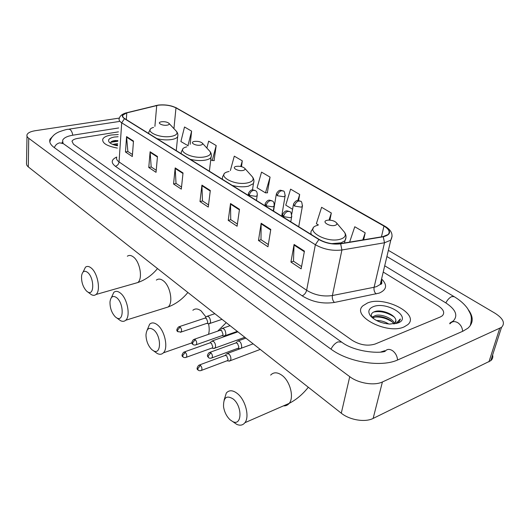 <?xml version="1.0" encoding="UTF-8"?>
<svg xmlns="http://www.w3.org/2000/svg" width="530" height="530" viewBox="0 0 530 530"><rect width="100%" height="100%" fill="white"/><g stroke="black" fill="none" stroke-linecap="round" stroke-linejoin="round"><path stroke-width="0.79" d="M117.799 141.265L112.691 141.629M111.148 135.004C106.596 135.786 103.814 137.151 102.8 139.105C102.005 143.113 106.855 146.095 117.349 148.069C106.855 146.095 102.005 143.113 102.8 139.105C103.814 137.151 106.596 135.786 111.148 135.004L118.243 134.541L111.148 135.004M367.542 302.968L362.951 305.764C350.906 315.781 386.913 334.887 404.099 326.911L407.828 324.638C420.31 314.138 384.614 295.574 367.542 302.968L362.951 305.764C350.906 315.781 386.913 334.887 404.099 326.911L407.828 324.638C420.31 314.138 384.614 295.574 367.542 302.968M158.404 105.192C165.062 104.536 170.918 105.43 175.973 107.875L383.945 226.058C388.98 229.119 390.365 231.941 388.092 234.532L383.024 236.599L340.419 243.634C332.853 244.502 325.771 243.104 319.179 239.441L124.755 118.627C122.887 117.428 122.245 116.255 122.828 115.096L126.789 112.877L158.404 105.192M158.225 105.086L126.564 112.777C121.721 114.202 121.025 116.169 124.477 118.674L318.888 239.534C325.645 243.283 332.9 244.714 340.658 243.827L383.269 236.784C391.292 234.598 391.604 230.994 384.21 225.979L176.225 107.835C171.044 105.337 165.042 104.417 158.225 105.086M113.506 140.821L117.845 140.569M214.067 160.564L216.187 145.545L208.661 141.139L206.859 148.055M267.332 192.801L270.068 177.113L261.548 172.124L257.063 187.746L265.477 192.847L267.604 192.794M440.364 316.96L442.358 315.754C445.021 312.76 443.61 309.434 438.125 305.777L383.223 272.049L438.125 305.777C443.61 309.434 445.021 312.76 442.358 315.754L440.364 316.96L375.154 344.023L440.364 316.96M118.422 131.857L77.665 138.423C74.531 138.959 72.643 139.9 71.994 141.232L73.465 144.22L352.185 340.326C360.022 345.063 367.681 346.295 375.154 344.023C367.681 346.295 360.022 345.063 352.185 340.326L73.465 144.22L71.994 141.232C72.643 139.9 74.531 138.959 77.665 138.423L118.422 131.857M270.79 229.45L267.968 246.781L258.474 240.468L261.164 223.256L270.79 229.45M304.432 251.114L301.139 268.849L290.937 262.058L294.077 244.443L304.432 251.114M183.022 172.952L181.313 189.137L173.562 183.983L175.185 167.904L183.022 172.952M157.47 156.496L156.045 172.329L148.771 167.493L150.116 151.766L157.47 156.496M133.48 141.053L132.314 156.542L125.471 151.991L126.564 136.601L133.48 141.053M239.494 209.304L237.089 226.237L228.231 220.347L230.523 203.527L239.494 209.304M210.304 190.515L208.27 207.071L199.995 201.566L201.93 185.122L210.304 190.515M329.905 220.135L331.316 213L321.604 207.303L316.37 223.713L318.391 224.945M363.659 239.798L365.197 232.842L354.782 226.747L349.608 242.117M241.488 166.632L242.296 160.842L234.293 156.151L230.358 170.561M190.184 144.319L191.608 131.142L184.513 126.988L180.896 141.543L188.177 145.81M298.595 200.598L299.682 194.464L290.592 189.137L285.756 205.143L292.587 209.29M199.995 201.566L202.559 200.969M208.535 204.931L202.467 200.91L201.93 185.122M228.231 220.347L230.822 219.692M237.4 224.051L230.735 219.632L230.523 203.527M125.471 151.991L127.949 151.547M132.46 154.541L127.862 151.487L126.564 136.601M148.771 167.493L151.282 167.003M156.231 170.282L151.189 166.943L150.116 151.766M173.562 183.983L176.099 183.446M181.532 187.044L176.013 183.387L175.185 167.904M290.937 262.058L293.56 261.25M301.57 266.557L293.474 261.197L294.077 244.443M258.474 240.468L261.085 239.739M268.332 244.542L260.992 239.679L261.164 223.256M270.068 177.113L265.477 192.847M242.296 160.842L240.733 166.46M216.187 145.545L212.225 160.55L210.774 159.669M212.225 160.55L214.339 160.57M191.608 131.142L187.918 145.803M299.682 194.464L297.8 200.578M331.316 213L329.017 220.102M365.197 232.842L362.765 239.944M449.738 323.803L449.983 322.956L453.342 320.922C458.264 315.43 455.687 309.374 445.617 302.762L384.707 265.782M118.68 127.955L72.968 135.177C67.25 136.137 63.799 137.84 62.626 140.291L63.043 143.438M380.918 351.966L384.82 350.701L384.621 351.489M119.402 118.077L35.265 130.711C30.621 131.466 27.871 132.805 27.023 134.726C26.619 135.925 27.189 137.111 28.726 138.277L349.747 376.664C358.412 383.349 374.293 385.933 382.408 381.964L501.526 327.341C505.408 323.214 503.242 318.517 495.027 313.237L388.371 250.339M27.003 136.164L26.5 163.989L26.878 165.347L27.997 166.665L341.287 413.195C349.667 420.051 365.143 422.595 373.14 418.422L490.787 360.665C492.562 359.115 493.172 357.207 492.628 354.941M53.861 135.09L50.052 139.171C49.038 141.921 50.37 144.67 54.047 147.426L330.727 348.952C348.19 362.242 381.567 367.661 398.003 359.81L463.081 331.118L467.937 328.176C473.442 323.115 473.615 317.026 468.474 309.904M112.751 144.425L117.647 143.597M114.308 144.975L117.567 144.71M118.097 136.727L114.268 137.051C108.941 138.144 107.345 139.96 109.491 142.504C111.101 143.955 113.771 145.034 117.501 145.75M112.446 141.139L116.819 140.669L115.553 140.496C111.916 140.92 110.286 141.888 110.657 143.385M110.763 142.278L117.799 141.245M117.064 145.664L117.508 145.677M116.819 140.669L117.839 140.689M114.95 145.167L117.541 145.127M86.642 291.162L87.742 291.964C94.413 296.343 94.4 277.819 87.635 272.44C84.436 270.128 82.415 271.267 81.574 275.858C81.282 282.026 82.978 287.127 86.642 291.162M83.111 271.996L85.469 267.186C87.132 265.947 89.066 266.245 91.279 268.067C97.838 273.175 100.965 291.016 95.963 294.501C94.651 295.568 93.121 295.614 91.372 294.647L87.742 291.964M167.169 125.159C168.997 124.802 169.593 124.192 168.971 123.331C167.275 122.006 164.777 121.483 161.478 121.767L160.643 121.953C156.675 123.02 162.69 126.001 167.169 125.159M115.407 316.96L116.726 317.907C123.894 322.459 124.053 303.577 116.792 297.787C113.029 295.137 110.763 296.522 109.988 301.934C109.922 308.036 111.731 313.044 115.407 316.96M111.432 297.529L113.837 292.335C115.732 290.798 117.978 291.096 120.575 293.229C127.439 298.609 130.751 316.317 125.676 320.272C124.199 321.577 122.45 321.69 120.423 320.61L116.726 317.907M200.618 145.114C202.42 144.716 202.997 144.061 202.347 143.14C200.519 141.662 197.882 141.093 194.437 141.424L193.92 141.543C189.362 142.61 195.855 146.108 200.618 145.114M151.805 349.601L153.455 350.767C161.272 355.491 161.624 336.212 153.726 329.892C149.142 326.785 146.558 328.507 145.969 335.073C146.201 341.002 148.148 345.845 151.805 349.601M147.221 329.965L149.639 324.208C151.845 322.233 154.522 322.525 157.675 325.089C164.909 330.813 168.487 348.283 163.386 352.841C161.71 354.497 159.662 354.716 157.244 353.497L154.866 351.781M243.111 170.455C244.867 170.011 245.41 169.302 244.741 168.315C242.733 166.619 239.911 165.97 236.281 166.38L236.221 166.393C230.828 167.42 237.977 171.674 243.111 170.455M230.086 419.8L232.743 421.589C241.938 426.464 242.574 406.517 233.319 399.083C226.575 394.863 223.315 397.414 223.547 406.749C224.415 412.075 226.595 416.428 230.086 419.8M224.077 400.19L226.33 393.002C229.218 389.808 232.981 390.06 237.612 393.744C245.562 400.13 249.776 416.911 244.9 422.708C242.859 425.272 240.143 425.828 236.771 424.371L232.875 421.681M335.139 225.336C336.755 224.813 337.232 223.998 336.557 222.891C334.655 220.93 331.76 220.023 327.878 220.155L326.798 220.361C321.167 221.726 329.912 226.992 335.139 225.336M213.285 348.342L214.955 348.091L215.544 346.693C215.67 344.586 215.008 342.824 213.55 341.406L211.278 341.254M211.549 348.183L212.364 347.892L212.788 346.878L211.351 343.056L209.708 342.943L184.506 351.887M228.536 360.983L230.311 360.698L230.881 359.353C231.027 357.22 230.351 355.425 228.841 353.96L226.416 353.815M226.814 360.857L227.681 360.533L228.092 359.552L226.621 355.656L224.866 355.55L199.578 364.925M208.244 323.664L209.92 323.446L210.562 321.935C210.198 317.709 208.8 315.906 206.362 316.523M206.508 323.466L207.329 323.187L207.793 322.101L206.356 318.278L204.759 318.179L179.372 326.619M223.441 335.894L225.237 335.642L225.859 334.185C225.482 329.819 224.011 327.984 221.46 328.68M221.732 335.728L222.607 335.417L223.057 334.364L221.58 330.462L219.877 330.375L194.404 339.226M239.215 348.581L240.401 348.733L241.13 348.283L241.726 346.892C241.322 342.373 239.785 340.505 237.115 341.287M237.519 348.442L238.454 348.097L238.884 347.084L237.374 343.109L235.558 343.029L210.006 352.311M372.577 317.954L373.445 316.516L375.432 315.529C381.03 313.627 393.187 318.305 394.684 323.817M372.828 318.159L375.114 316.88C380.235 315.224 391.014 318.775 393.79 323.962M376.572 320.537C380.765 320.451 384.813 321.604 388.735 323.996M380.494 322.22L384.449 323.34M394.645 323.85L395.897 320.438L395.877 322.107M373.233 306.691C368.522 308.725 367.608 311.779 370.496 315.873C374.803 320.57 381.242 323.307 389.808 324.069L398.057 322.956C412.718 317.45 386.714 300.888 373.233 306.691M395.897 320.438C395.479 314.562 381.713 309.268 375.147 311.461C371.603 312.587 370.53 314.522 371.927 317.258M396.798 323.386L398.885 322.048L400.276 318.967L395.93 323.611M400.276 318.967L400.137 320.067M373.59 312.051C380.235 310.752 387.046 312.362 394.029 316.887M372.087 317.523L373.279 317.225M374.67 317.026C380.745 316.655 386.569 318.272 392.134 321.876M371.782 317L373.438 316.549M175.973 107.875L173.939 128.644M381.593 278.919C387.556 284.988 386.781 289.711 379.268 293.09L334.404 302.445C322.803 304.14 312.057 301.934 302.146 295.839L115.368 166.287C110.77 162.67 111.234 159.583 116.752 157.032M383.269 236.784L384.508 242.766L374.107 287.26L376.638 286.571L380.288 284.405C381.679 282.96 382.077 281.304 381.474 279.423M155.502 105.662L156.496 105.417M380.812 282.205L381.845 283.232M318.888 239.534L315.363 244.721L121.701 122.808L124.477 118.674M340.658 243.827L341.91 249.981C332.436 251.101 323.591 249.345 315.363 244.721L306.631 290.274C314.562 295.104 323.154 296.853 332.409 295.535L374.107 287.26C373.69 289.963 374.352 292.202 376.108 293.964M116.746 157.158C116.03 158.742 116.799 160.325 119.051 161.922L121.701 122.808C119.389 121.31 118.594 119.833 119.316 118.382C119.859 116.017 121.92 114.241 125.491 113.069L126.564 112.777M392.101 236.234L390.782 240.176L384.508 242.766L341.91 249.981L332.409 295.535C332.038 298.304 332.701 300.609 334.404 302.445M384.21 225.979L384.959 226.25C391.624 230.172 393.565 234.816 390.782 240.176L380.288 284.405C381.984 284.272 382.289 282.993 381.202 280.575M384.714 226.111L176.225 107.835M115.368 166.287C117.461 165.671 118.694 164.22 119.051 161.922L306.631 290.274C305.909 292.964 304.419 294.819 302.146 295.839M383.945 226.058L381.448 236.864M156.721 105.516L154.906 126.359M126.789 112.877L126.312 119.601M210.238 191.058L201.903 185.685M182.969 173.482L175.172 168.46M157.423 157.019L150.109 152.309M133.441 141.563L126.571 137.131M239.414 209.86L230.49 204.11M270.697 230.02L261.111 223.845M304.326 251.697L294.011 245.052M470.229 325.725C472.846 315.688 470.309 314.025 467.725 308.732C464.611 304.246 460.093 300.225 454.177 296.674L451.739 296.601C449.466 297.648 447.499 299.748 445.836 302.895M462.624 331.323C462.379 327.633 460.755 324.757 457.761 322.69C454.634 320.988 452.097 321.299 450.149 323.631M397.546 360.009C397.222 356.087 395.552 352.98 392.531 350.688C389.391 348.767 386.88 349.012 384.999 351.423C377.307 353.788 353.457 351.33 341.658 342.115L337.948 341.89C335.073 343.201 332.754 345.62 331.005 349.151M54.352 147.645C55.405 144.995 57.213 143.392 59.771 142.835L63.448 143.729L341.287 341.843M49.992 141.338C51.251 137.051 54.285 133.891 59.095 131.851C63.938 130.108 66.992 129.247 68.257 129.267L70.006 129.479C71.391 130.566 72.312 132.474 72.769 135.21M488.951 361.844L499.677 328.454M373.14 418.422L382.408 381.964M341.287 413.195L349.747 376.664M28.302 166.923L28.726 138.277M117.819 140.914L112.433 141.325M134.779 283.418L137.707 282.583C142.994 279.078 140.112 261.793 133.388 256.957C131.122 255.221 129.108 254.976 127.346 256.215M153.548 127.405C142.53 130.353 159.013 138.787 171.442 136.349C176.45 135.309 178.067 133.58 176.298 131.175L176.093 130.956M156.973 138.648C162.193 139.953 167.162 140.238 171.879 139.503C174.907 138.953 176.834 138.038 177.649 136.773L177.901 135.137M150.215 129.605L148.884 131.996L148.658 133.48M164.644 308.076L168.083 307.002C173.442 303.041 170.362 285.902 163.339 280.82C160.689 278.8 158.364 278.561 156.357 280.092M186.779 146.85C174.131 149.798 191.913 159.696 205.13 156.807C210.065 155.661 211.616 153.806 209.781 151.242L209.476 150.904M190.137 159.258C195.636 160.65 200.777 160.921 205.567 160.08C208.356 159.51 210.185 158.609 211.053 157.37L211.404 155.422M182.751 149.361L181.386 151.686L181.108 153.647M205.998 317.039L201.161 310.944C197.955 308.533 195.192 308.308 192.867 310.275M208.509 334.324C209.429 331.323 209.429 327.805 208.522 323.77M229.059 171.481C214.153 174.29 233.67 186.321 247.934 182.797C252.744 181.525 254.208 179.511 252.306 176.755L251.836 176.232M232.286 185.447C238.136 186.951 243.495 187.209 248.358 186.222L253.426 183.605L253.943 181.207M224.031 174.377L222.646 176.583L222.302 179.246M283.444 405.874C285.769 406.04 287.677 405.205 289.175 403.37C294.276 397.619 290.268 381.494 282.232 375.518C277.541 372.073 273.685 371.934 270.651 375.101M317.834 225.243C302.226 228.953 326.109 243.873 340.664 239.103C345.09 237.592 346.348 235.287 344.434 232.193L343.433 231.007M331.767 243.641L341.055 242.846L344.984 240.686L346.03 237.182M313.263 228.244L311.918 230.08C310.746 231.405 310.587 232.922 311.428 234.624M281.702 216.154L285.08 196.06C284.776 192.37 284.153 190.687 283.212 191.012L281.41 190.74C279.303 191.489 277.939 193.152 277.322 195.729L283.782 196.736L285.08 196.06L285.239 195.252M282.887 190.827C281.191 190.813 279.595 188.369 276.362 193.775L277.322 195.729M185.632 357.545L186.374 357.253C184.804 357.77 183.691 357.651 183.055 356.902L182.684 355.557L185.328 352.311L183.711 352.172C181.71 354.577 181.492 356.153 183.055 356.902L183.188 357.015M212.364 347.892L186.374 357.253C187.136 355.696 186.785 354.053 185.328 352.311M298.715 226.727L302.352 206.455C302.1 202.665 301.477 200.93 300.477 201.248L298.681 200.989C296.561 201.771 295.177 203.467 294.521 206.084L301.113 207.111L302.352 206.455L302.537 205.587M300.152 201.062C298.503 201.055 296.88 198.551 293.514 203.99L294.521 206.084M200.764 370.675L201.559 370.351C199.956 370.921 198.81 370.815 198.127 370.033L197.769 368.681L200.459 365.369L198.737 365.236C196.762 367.747 196.564 369.344 198.127 370.033L198.26 370.145M227.681 360.533L201.559 370.351C202.314 368.774 201.943 367.118 200.459 365.369M180.399 332.297L181.154 332.025L177.888 331.667L177.477 330.256L180.134 327.003L178.57 326.884C176.497 329.296 176.265 330.892 177.888 331.667L178.04 331.793M256.454 200.466L257.183 195.623C257.434 192.834 256.818 191.171 255.334 190.634L253.406 190.316C251.233 191.072 249.849 192.748 249.259 195.351L255.771 196.365L257.183 195.623L257.335 194.815M254.99 190.436C253.247 190.349 251.478 187.984 248.365 193.443L249.259 195.351M207.329 323.187L181.154 332.025C181.956 330.435 181.618 328.766 180.134 327.003M195.477 345.003L196.285 344.692C194.702 345.229 193.582 345.123 192.913 344.374L192.523 342.95L195.219 339.637L193.549 339.525C191.509 341.969 191.297 343.586 192.913 344.374L193.059 344.493M273.288 210.927L274.07 206.104C274.374 203.235 273.758 201.513 272.215 200.95L270.28 200.651C268.101 201.433 266.696 203.149 266.073 205.786L272.712 206.826L274.07 206.104L274.242 205.223M271.87 200.744C270.068 200.651 268.346 198.28 265.126 203.739L266.073 205.786M222.607 335.417L196.285 344.692C197.087 343.082 196.729 341.4 195.219 339.637M211.139 358.194L212 357.849C210.423 358.439 209.257 358.346 208.509 357.558L208.138 356.127L210.88 352.748L209.092 352.642C205.806 356.471 208.423 356.796 208.509 357.558L208.654 357.677M290.778 221.792L291.613 216.989C291.414 213.179 290.798 211.404 289.751 211.662L287.823 211.384C285.624 212.205 284.199 213.954 283.537 216.631L290.314 217.691L291.613 216.989L291.811 216.041M289.406 211.463C287.691 211.377 285.836 208.959 282.55 214.431L283.537 216.631M238.454 348.097L212 357.849C212.788 356.213 212.417 354.51 210.88 352.748M171.541 106.026L176.742 108.007M122.828 115.096L122.728 116.547M386.9 256.533L453.885 296.502M69.191 129.121L119.111 121.489M63.063 143.451C61.824 142.159 61.652 141.821 62.553 142.451M490.787 360.665L501.526 327.341M453.117 321.697L453.342 320.922M116.839 145.107L117.402 144.703M157.496 268.577C152.03 275.229 145.432 279.893 137.707 282.583L95.963 294.501M168.971 123.331L176.298 131.175C177.762 132.838 178.213 134.7 177.649 136.773L176.258 150.633M187.878 292.481C182.353 299.251 175.755 304.087 168.083 307.002L125.676 320.272M202.347 143.14L209.781 151.242C211.344 153.084 211.768 155.124 211.053 157.37L209.376 171.21M153.455 350.767L157.244 353.497M192.006 342.83L163.386 352.841M244.741 168.315L252.306 176.755C253.996 178.855 254.367 181.134 253.426 183.605L252.485 189.945M226.217 322.651L217.711 331.131M232.743 421.589L236.771 424.371M308.321 387.258C302.683 394.333 296.296 399.706 289.175 403.37L244.9 422.708M336.557 222.891L344.434 232.193C346.355 234.916 346.534 237.751 344.984 240.686L344.507 242.959M244.833 337.299L214.955 348.091M210.178 342.665L210.841 341.989M273.546 211.086L276.223 194.623M237.884 331.833L212.398 340.856M211.907 348.164L214.319 348.475M260.237 349.416L230.311 360.698M225.369 355.246L225.972 354.61M291.699 214.398L293.355 204.905M240.037 348.78L227.608 353.377M227.204 360.831L229.649 361.115M214.855 313.707L207.495 316.145M205.243 317.921L205.898 317.271M222.017 319.345L209.92 323.446M206.852 323.452L209.257 323.81M248.1 195.272L248.239 194.305M230.08 325.692L222.673 328.262M220.4 330.084L220.983 329.488M237.301 331.376L225.237 335.642M222.11 335.709L224.541 336.046M264.828 205.666L264.98 204.666M245.874 338.12L238.414 340.817M236.115 342.705L236.632 342.155M253.148 343.844L241.13 348.283M237.937 348.415L240.401 348.733M282.205 216.465L282.377 215.432M373.127 317.874L373.445 316.516M371.49 316.98L370.496 315.873"/></g></svg>
